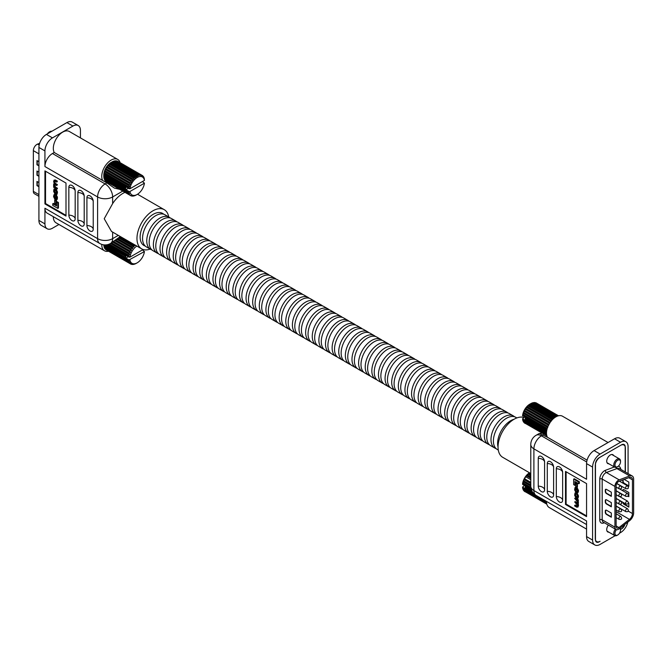 <?xml version="1.0" encoding="UTF-8"?>
<svg xmlns="http://www.w3.org/2000/svg" width="667" height="667" viewBox="0 0 667 667"><rect width="100%" height="100%" fill="white"/><g stroke="black" fill="none" stroke-linecap="round" stroke-linejoin="round"><path stroke-width="1" d="M523.845 417.484A22.62 13.057 120 0 0 514.04 419.268A22.62 13.057 120 0 0 499.266 439.194A22.62 13.057 120 0 0 502.735 457.32L530.782 473.52M530.782 486.201A10.639 10.639 0 0 0 536.101 495.414A10.639 6.145 -60 0 1 533.9 490.545A10.639 6.145 180 0 1 530.782 486.201L530.782 444.505A10.639 6.145 0 0 0 533.9 448.849L533.9 490.545L586.56 520.952L586.56 536.585L592.579 540.062L592.579 467.092L586.56 463.615L586.56 479.256L533.9 448.849A10.639 6.145 -60 0 1 541.421 435.826L586.685 461.956M543.196 434.801L541.421 435.826A10.639 6.145 60 0 0 536.101 435.293L539.336 433.433L547.407 437.235A13.257 7.654 -60 0 1 555.869 416.867A13.257 7.654 -60 0 1 562.498 416.216L608.062 442.521M547.407 437.235L587.077 460.138M540.103 433.492L541.929 433.091M574.687 501.934L577.439 505.378L576.73 506.553L574.687 505.378L574.687 505.986L576.788 507.203L577.872 506.245L577.455 500.558L578.422 500.408L578.422 499.841L575.288 498.032L574.687 498.382L577.439 501.717L576.588 503.026L574.687 501.934L575.288 501.584L577.414 502.793M577.389 506.853L578.472 505.894L578.056 500.208M577.897 503.485L578.472 502.651L577.872 502.993M577.405 506.253L575.288 505.036L574.687 505.378M574.896 485.359L574.896 481.532L578.731 483.742L579.331 483.392L579.331 481.691L574.262 478.764L573.662 479.114L573.662 484.642L574.896 485.359L575.496 485.009L575.496 481.874M586.56 515.908L566.1 504.094L566.1 471.786M577.422 483.75L576.23 483.058L575.629 483.408L575.629 486.76L576.822 487.444L577.422 487.093L577.422 483.75L576.822 484.1L575.629 483.408M577.472 498.507L578.081 498.157L578.472 495.864L577.197 493.138L575.037 492.93L574.637 495.222L575.913 497.957L577.472 498.507L577.872 496.215L576.596 493.48L575.037 492.93M575.738 492.171L575.071 489.144L575.929 488.402L577.439 490.395L576.805 492.721L577.872 491.754L577.872 490.737L576.605 488.186L574.971 487.619L574.637 489.945L575.738 492.171L576.338 491.821L575.713 488.302M577.405 492.371L578.472 491.404L578.472 490.387L577.205 487.835L574.971 487.619M577.43 491.821L576.797 492.146L577.439 491.512M544.589 461.973A4.469 2.585 -120 0 0 544.555 461.472A4.469 2.585 -120 0 0 541.837 456.77A4.469 2.585 -120 0 0 538.261 458.321L538.261 486.118A4.469 2.585 -120 0 0 541.421 491.596A4.469 2.585 -120 0 0 544.589 489.77L544.589 461.973A6.72 3.885 180 0 0 538.261 458.321M562.64 472.394A4.469 2.585 -120 0 0 562.614 471.894A4.469 2.585 -120 0 0 559.896 467.192A4.469 2.585 -120 0 0 556.32 468.743L556.32 496.54A4.469 2.585 -120 0 0 559.48 502.018A4.469 2.585 -120 0 0 562.64 500.192L562.64 472.394A6.72 3.885 180 0 0 556.32 468.743M553.61 467.183A4.469 2.585 -120 0 0 553.585 466.683A4.469 2.585 -120 0 0 550.867 461.981A4.469 2.585 -120 0 0 547.29 463.532L547.29 491.329A4.469 2.585 -120 0 0 550.45 496.807A4.469 2.585 -120 0 0 553.61 494.981L553.61 467.183A6.72 3.885 180 0 0 547.29 463.532M565.499 471.436L586.56 483.6L586.56 516.608L565.499 504.444L565.499 471.436M628.081 473.603L628.081 446.59A10.639 6.145 120 0 0 625.879 441.721A10.639 6.145 120 0 0 620.56 442.254L614.54 438.778A10.639 6.145 -60 0 1 619.86 438.252L625.879 441.721M586.56 463.615A10.639 6.145 -60 0 1 594.08 450.592L614.54 438.778M592.579 540.062A10.639 6.145 120 0 0 594.781 544.931L588.761 541.454A10.639 6.145 -60 0 1 586.56 536.585M594.781 544.931A10.639 6.145 120 0 0 600.1 544.405L615.124 535.726M619.526 533.183L620.56 532.591A10.639 6.145 120 0 0 627.797 522.086M625.379 472.036L625.379 448.157A6.812 3.927 120 0 0 623.962 445.039A6.812 3.927 120 0 0 620.56 445.381L600.1 457.195A6.812 3.927 120 0 0 595.281 465.533L595.281 538.494A6.812 3.927 120 0 0 596.698 541.612A6.812 3.927 120 0 0 600.1 541.279L599.074 541.862A5.103 2.951 120 0 1 596.523 542.121A5.103 2.951 120 0 1 595.464 539.778L595.431 539.761M616.458 529.681A3.919 2.259 120 0 0 614.966 533.392A3.919 2.259 120 0 0 617.734 534.984A3.919 2.259 120 0 0 620.502 530.19L620.56 529.465A6.812 3.927 120 0 0 624.612 524.579M594.08 450.592L600.1 454.06L620.56 442.254M600.1 454.06A10.639 6.145 120 0 0 592.579 467.092M533.292 493.063L525.187 488.386A11.656 6.728 120 0 0 525.254 489.169L546.49 501.426A13.257 7.654 120 0 0 549.241 507.554L586.56 529.098M566.1 504.094L565.499 504.444M578.731 483.742L578.731 482.041L573.662 479.114M578.731 482.041L579.331 481.691M576.822 487.444L576.822 484.1M575.938 493.713L575.071 494.414L575.071 495.656L576.571 497.724L577.439 497.023L577.439 495.781L576.571 494.072L575.304 493.58M575.704 493.597L575.671 495.306L577.172 497.382L576.571 497.724L577.205 497.857M577.822 500.759L577.822 500.183L574.687 498.382M577.822 500.183L578.422 499.841M577.222 503.185L576.588 503.026L577.188 502.685M577.205 506.637L576.73 506.553L577.33 506.211M576.788 507.203L578.114 506.953M577.297 503.835L578.181 503.427M575.729 491.596L576.33 491.246M575.313 488.286L575.929 488.402M576.805 492.721L578.139 492.496M546.74 430.507L525.254 418.101L525.729 417.784L522.569 415.441A10.38 5.995 -60 0 1 529.806 404.169A10.38 5.995 -60 0 1 529.973 404.077M547.007 429.29A11.656 6.728 -60 0 1 547.182 428.506L522.936 414.507A11.656 6.728 120 0 0 522.728 415.416L522.561 415.95M547.799 427.414L547.532 427.347A11.656 6.728 -60 0 1 547.865 426.421L523.612 412.414A11.656 6.728 120 0 0 523.278 413.34L522.936 414.507M548.924 424.42L524.57 410.363A11.656 6.728 120 0 0 524.12 411.264L523.612 412.414M549.7 423.395L549.458 423.262A11.656 6.728 -60 0 1 550.017 422.411L525.763 408.412A11.656 6.728 120 0 0 525.212 409.255L524.529 410.338M550.984 421.569L550.767 421.402A11.656 6.728 -60 0 1 551.401 420.652L527.147 406.645A11.656 6.728 120 0 0 526.513 407.404L525.763 408.412M552.91 419.126L528.664 405.127A11.656 6.728 120 0 0 527.981 405.769L527.147 406.645M554.394 417.859L530.257 403.927A11.656 6.728 120 0 0 529.548 404.419L528.664 405.127M523.12 420.477L523.278 421.577A11.656 6.728 120 0 0 523.612 422.111L546.748 435.468M522.628 418.976L522.728 420.143A11.656 6.728 120 0 0 522.936 420.819L546.573 434.467M546.515 432.324L525.187 420.01L525.763 419.293M620.502 461.814A3.919 2.259 120 0 0 617.734 460.213A3.919 2.259 120 0 0 614.966 465.007A3.919 2.259 120 0 0 617.734 466.608A3.919 2.259 120 0 0 620.502 461.814L620.502 461.114A4.769 2.751 -60 0 0 619.51 458.938A4.769 2.751 -60 0 0 615.841 460.213A4.769 2.751 -60 0 0 613.757 465.007A4.769 2.751 -60 0 0 614.749 467.192A4.769 2.751 -60 0 0 617.133 466.958L617.734 466.608M525.254 418.101A11.656 6.728 120 0 0 525.187 418.968L546.606 431.332M546.973 429.415L522.728 415.416M547.532 427.347L523.278 413.34M548.624 425.363L524.12 411.264M548.366 425.263A11.656 6.728 -60 0 1 548.824 424.362L549.058 424.495M549.458 423.262L525.212 409.255M550.767 421.402L526.513 407.404M552.818 419.218A11.656 6.728 -60 0 0 552.234 419.768L527.981 405.769M553.735 418.384L529.548 404.419M555.819 416.9L531.874 403.076A11.656 6.728 120 0 0 531.165 403.402L530.257 403.927M555.202 417.284L531.165 403.402M557.087 416.258L533.442 402.61A11.656 6.728 120 0 0 532.758 402.768L531.707 403.168M556.553 416.5L532.758 402.768M558.046 415.908L534.909 402.551A11.656 6.728 120 0 0 534.275 402.526L557.445 416.108M557.67 416.033L534.275 402.526M558.521 415.783L536.21 402.901A11.656 6.728 120 0 0 535.659 402.701L558.121 415.883M558.379 415.816L535.659 402.701M546.84 435.809L524.12 422.695A11.656 6.728 120 0 0 524.57 423.07L525.212 423.437M546.665 435.084L523.278 421.577M546.515 433.883L522.728 420.143M525.187 420.01A11.656 6.728 120 0 0 525.254 420.785L546.49 433.05M524.529 417.083L522.561 418.734L525.204 420.26M546.765 435.551L524.12 422.695M549.566 423.32L525.171 409.23M620.502 530.19A3.919 2.259 120 0 0 619.701 528.406M617.734 534.984L617.133 535.334A4.769 2.751 -60 0 1 614.749 535.568A4.769 2.751 -60 0 1 613.757 533.392A4.769 2.751 -60 0 1 615.366 529.139M620.185 528.031A4.769 2.751 -60 0 1 620.502 529.498L621.586 528.873A5.103 2.951 120 0 0 624.937 524.32M546.84 504.185L524.12 491.07A11.656 6.728 120 0 0 524.57 491.446L525.212 491.812M546.665 503.46L523.278 489.962A11.656 6.728 120 0 0 523.612 490.495L546.748 503.852M546.515 502.259L522.728 488.527A11.656 6.728 120 0 0 522.936 489.194L546.573 502.843M531.524 490.095L525.254 486.485A11.656 6.728 120 0 0 525.187 487.344L532.108 491.337M530.857 487.46L522.936 482.883A11.656 6.728 120 0 0 522.728 483.792L522.561 484.334L522.569 483.817A10.38 5.995 -60 0 1 529.465 472.753M531.057 488.603L522.728 483.792M530.782 484.934L523.612 480.799A11.656 6.728 120 0 0 523.278 481.724L523.245 481.557M530.782 486.051L523.278 481.724M530.782 482.324L524.57 478.739A11.656 6.728 120 0 0 524.12 479.64L523.612 480.799M530.782 483.492L524.12 479.64M530.782 479.69L525.763 476.788A11.656 6.728 120 0 0 525.212 477.639L524.57 478.739M530.782 477.13L527.147 475.029A11.656 6.728 120 0 0 526.513 475.779L525.763 476.788M530.782 478.247L526.513 475.779M530.782 474.737L528.664 473.512A11.656 6.728 120 0 0 527.981 474.145L527.147 475.029M530.782 475.763L527.981 474.145M524.529 485.468L522.561 487.11L525.204 488.636M525.187 488.386L525.763 487.677M525.254 486.485L525.729 486.16L522.561 484.334L522.72 483.667M523.27 481.632L522.936 482.883M529.548 472.795L528.664 473.512M546.765 503.927L524.12 491.07M546.632 503.235L523.278 489.962M522.561 487.11L522.728 488.527M616.141 526.463A3.402 1.968 120 0 0 616.842 528.022A3.402 1.968 120 0 0 618.542 527.855A3.402 1.968 120 0 0 618.959 527.572L629.465 519.376A5.103 2.951 120 0 0 632.449 513.548L632.449 479.815A5.103 2.951 120 0 0 631.391 477.48A5.103 2.951 120 0 0 629.465 477.43L618.959 481.357A3.402 1.968 120 0 0 616.141 485.726L616.141 526.463M618.542 529.248A5.103 2.951 120 0 0 619.168 528.823L629.673 520.619A6.812 3.927 120 0 0 633.65 512.848L633.65 479.123A6.812 3.927 120 0 0 632.241 476.005A6.812 3.927 120 0 0 629.673 475.938L619.168 479.865A5.103 2.951 120 0 0 614.932 486.418L614.932 527.163A5.103 2.951 120 0 0 615.991 529.498A5.103 2.951 120 0 0 618.542 529.248M613.632 455.536A5.103 2.951 120 0 0 612.881 454.711A5.103 2.951 120 0 0 610.33 454.969A5.103 2.951 120 0 0 606.995 459.471A5.103 2.951 120 0 0 607.779 463.557A5.103 2.951 120 0 0 608.863 463.79M616.141 510.747A5.103 2.951 120 0 0 616.583 510.255M622.82 490.77L622.82 490.428A1.701 0.984 60 0 1 623.17 489.645A1.701 0.984 60 0 1 624.02 489.728L628.839 492.513L628.839 496.682L627.872 496.123M628.372 502.668L628.839 502.935L628.839 507.103L624.02 504.327A1.701 0.984 60 0 1 622.82 502.243M624.187 479.406L628.839 482.083L628.839 486.26L624.02 483.475A1.701 0.984 60 0 1 622.82 481.391L622.82 479.998A1.701 0.984 60 0 1 622.82 479.915M608.396 525.112A5.103 2.951 120 0 0 607.779 531.941A5.103 2.951 120 0 0 608.863 532.174M625.196 471.936L625.196 446.873A5.103 2.951 120 0 0 624.137 444.53A5.103 2.951 120 0 0 621.586 444.789L599.074 457.779A5.103 2.951 120 0 0 595.464 464.032L595.464 539.778M606.511 499.841A1.701 0.984 -120 0 0 605.661 499.758A1.701 0.984 -120 0 0 605.303 500.533L605.303 501.926A1.701 0.984 -120 0 0 606.511 504.01L611.322 506.787L611.322 502.618L606.511 499.841M606.511 510.263A1.701 0.984 -120 0 0 605.661 510.18A1.701 0.984 -120 0 0 605.303 510.964L605.303 512.348A1.701 0.984 -120 0 0 606.511 514.432L611.322 517.217L611.322 513.048L606.511 510.263M611.322 492.196L606.511 489.42A1.701 0.984 -120 0 0 605.661 489.336A1.701 0.984 -120 0 0 605.303 490.112L605.303 491.504A1.701 0.984 -120 0 0 606.511 493.588L611.322 496.365L611.322 492.196M605.819 510.113A1.701 0.984 -120 0 0 605.603 510.789L605.603 512.173A1.701 0.984 -120 0 0 606.812 514.257L611.322 516.867M628.839 506.753L624.32 504.152A1.701 0.984 60 0 1 623.161 502.443M628.839 496.331L628.072 495.889M623.12 490.937L623.12 490.253A1.701 0.984 60 0 1 623.337 489.586M628.839 485.909L624.32 483.3A1.701 0.984 60 0 1 623.12 481.215L623.12 479.831A1.701 0.984 60 0 1 623.12 479.798M605.819 499.691A1.701 0.984 -120 0 0 605.603 500.358L605.603 501.751A1.701 0.984 -120 0 0 606.812 503.835L611.322 506.445M605.819 489.27A1.701 0.984 -120 0 0 605.603 489.937L605.603 491.329A1.701 0.984 -120 0 0 606.812 493.413L611.322 496.023M44.931 166.55L44.931 150.917L38.919 147.44L38.919 220.41L44.931 223.879L44.931 208.246L97.59 238.644L97.59 196.948L44.931 166.55A10.639 6.145 -60 0 1 52.46 153.518L54.227 152.501L106.887 182.9L114.399 188.119L119.768 189.353M107.095 183.025A13.257 7.654 120 0 0 108.479 182.841M150.15 249.066A22.62 13.057 -60 0 1 141.654 248.849A22.62 13.057 -60 0 1 138.186 230.732A22.62 13.057 -60 0 1 152.96 210.797A22.62 13.057 -60 0 1 164.265 209.68A22.62 13.057 -60 0 1 168.701 216.933M52.46 153.518L105.119 183.925A10.639 6.145 60 0 1 112.64 196.948L112.64 203.602A22.62 13.057 -60 0 1 122.87 193.422A22.62 13.057 -60 0 1 124.979 192.371M112.64 203.602L104.227 218.726L111.481 231.432L141.654 248.849M112.64 232.099L112.64 238.644A10.639 6.145 60 0 1 110.439 243.513L120.327 236.543M56.803 189.12L54.052 185.785L54.911 184.476L56.803 185.568L56.803 184.959L54.952 183.884L54.052 181.691L54.769 180.94L56.803 182.124L56.803 181.507L54.702 180.298L53.627 181.257L54.202 183.667L53.627 184.501L53.668 187.31L56.803 189.12L57.404 188.769L57.404 188.161L55.444 187.027L54.686 184.359M55.303 179.948L53.977 180.198L55.303 179.948L57.404 181.166L56.803 182.124M56.803 185.568L57.404 184.609L55.553 183.542L54.652 181.774L55.369 180.599M52.768 203.76L52.768 205.461L57.837 208.387L58.438 208.037L58.438 202.51L57.204 201.793L56.595 202.143L56.595 205.97L52.768 203.76L53.368 203.41L56.595 205.278M66 215.366L45.539 203.552L45.539 171.244M56.47 203.743L56.47 200.392L55.278 199.708L54.677 200.058L54.677 203.402L55.861 204.094L56.47 203.743M56.462 194.572L57.062 194.222L57.454 191.929L56.186 189.195L54.019 188.994L53.627 191.287L54.894 194.022L56.462 194.572L56.853 192.279L55.586 189.545L54.019 188.994M56.387 198.849L55.511 198.366L54.652 195.639L54.052 195.99L54.686 194.781L53.627 195.748L53.627 196.765L54.886 199.316L57.12 199.533L57.454 197.207L56.353 194.981L55.753 195.331L56.428 198.357L55.561 199.091L54.052 197.107L54.052 195.99L55.286 194.43L53.96 194.656L55.286 194.43M54.652 195.639L55.303 195.006M86.91 225.529A4.469 2.585 -120 0 0 90.07 231.007A4.469 2.585 -120 0 0 93.23 229.181L93.23 201.384A4.469 2.585 -120 0 0 93.205 200.884A4.469 2.585 -120 0 0 90.487 196.181A4.469 2.585 -120 0 0 86.91 197.732L86.91 225.529A6.72 3.885 0 0 1 93.23 229.181M68.851 215.107A4.469 2.585 -120 0 0 72.019 220.585A4.469 2.585 -120 0 0 75.179 218.759L75.179 190.962A4.469 2.585 -120 0 0 75.146 190.462A4.469 2.585 -120 0 0 72.436 185.76A4.469 2.585 -120 0 0 68.851 187.31L68.851 215.107A6.72 3.885 0 0 1 75.179 218.759M77.881 220.318A4.469 2.585 -120 0 0 81.04 225.796A4.469 2.585 -120 0 0 84.209 223.97L84.209 196.173A4.469 2.585 -120 0 0 84.175 195.673A4.469 2.585 -120 0 0 81.457 190.97A4.469 2.585 -120 0 0 77.881 192.521L77.881 220.318A6.72 3.885 0 0 1 84.209 223.97M66 216.066L44.931 203.902L44.931 170.894L66 183.058L66 216.066M80.44 137.902L80.44 130.415A10.639 6.145 120 0 0 78.239 125.546A10.639 6.145 120 0 0 72.92 126.071L66.9 122.595A10.639 6.145 -60 0 1 72.219 122.069L78.239 125.546M44.931 223.879A10.639 6.145 120 0 0 47.14 228.748A10.639 6.145 120 0 0 52.46 228.222L58.938 224.479M53.318 216.683A13.257 7.654 120 0 0 56.061 222.82L104.502 250.784A13.257 7.654 120 0 0 108.479 251.217M118.309 235.376L112.64 238.644A10.639 6.145 180 0 1 97.59 238.644A10.639 6.145 120 0 0 99.8 243.513L47.14 213.115A10.639 6.145 -60 0 1 44.931 208.246M38.919 147.44A10.639 6.145 -60 0 1 46.44 134.409L52.46 137.886L72.92 126.071M52.46 137.886A10.639 6.145 120 0 0 44.931 150.917M54.227 152.501A13.257 7.654 -60 0 1 57.279 137.244A13.257 7.654 -60 0 1 69.318 131.482L117.759 159.446A13.257 7.654 -60 0 1 120.127 162.673M46.44 134.409L66.9 122.595M47.14 228.748L41.121 225.279A10.639 6.145 -60 0 1 38.919 220.41M101.768 244.397A13.257 7.654 120 0 0 104.502 250.784M102.668 180.474A13.257 7.654 -60 0 1 105.728 165.208A13.257 7.654 -60 0 1 117.759 159.446M45.539 203.552L44.931 203.902M57.837 208.387L57.837 202.851L58.438 202.51M57.837 202.851L56.595 202.143M55.861 204.094L55.861 200.742L56.47 200.392M55.861 200.742L54.677 200.058M54.686 189.653L54.652 191.371L56.153 193.438L55.553 193.789L56.428 193.088L56.428 191.846L54.927 189.77L54.052 190.479L54.052 191.712L54.927 193.422L56.195 193.922M54.927 189.77L54.285 189.645M56.803 188.511L57.404 188.161M54.269 184.317L54.911 184.476M56.803 184.959L57.404 184.609M54.294 180.865L54.769 180.94M56.803 181.507L57.404 181.166M54.202 183.667L53.627 184.501M56.186 199.216L55.561 199.091L56.17 198.749M56.52 199.883L56.853 197.557L55.753 195.331M105.328 244.939L125.805 256.386L125.488 257.462L103.802 245.106A11.656 6.728 120 0 0 103.877 245.881L129.065 259.93L144.431 251.559L142.471 249.917M129.398 260.322L129.065 259.93L129.398 260.322L128.306 260.805A11.656 6.728 -60 0 0 128.514 261.481L104.26 247.474A11.656 6.728 120 0 1 104.052 246.807L128.306 260.805M104.444 247.132L104.602 248.241A11.656 6.728 120 0 0 104.944 248.774L129.19 262.773A11.656 6.728 -60 0 1 128.856 262.239L129.698 261.497M129.832 261.789L128.514 261.481M129.948 263.273L105.444 249.35A11.656 6.728 120 0 0 105.895 249.725L130.148 263.732A11.656 6.728 -60 0 1 129.698 263.348L130.474 262.698M130.532 262.948L129.19 262.773M136.877 262.998L135.835 263.598A11.656 6.728 -60 0 1 135.126 263.924L134.242 264.232A11.656 6.728 -60 0 1 133.558 264.39L132.725 264.474A11.656 6.728 -60 0 1 132.091 264.449L131.341 264.299A11.656 6.728 -60 0 1 130.79 264.099L131.482 263.54M131.482 263.748L130.148 263.732M118.676 237.836L133.558 246.423A11.656 6.728 -60 0 1 134.242 245.79L135.384 245.448L135.126 245.081M116.908 239.295L132.091 248.057A11.656 6.728 -60 0 1 132.725 247.307L133.959 246.907L133.558 246.423M112.781 242.163L129.698 251.926A11.656 6.728 -60 0 1 130.148 251.025L131.482 250.534L131.024 250.05L114.982 240.795L130.79 249.917A11.656 6.728 -60 0 1 131.341 249.074L132.633 248.624L132.091 248.057M110.564 243.438L128.856 254.002A11.656 6.728 -60 0 1 129.19 253.076L130.532 252.568L129.698 251.926M130.532 252.568L129.948 252.026M108.221 244.481L128.306 256.078A11.656 6.728 -60 0 1 128.514 255.169L129.832 254.636L128.856 254.002M129.832 254.636L129.123 254.069M143.155 249.516L129.948 257.145L129.065 257.145L129.398 256.67L128.306 256.078M129.398 256.67L128.573 256.111M125.421 258.321A11.656 6.728 -60 0 1 125.346 257.537L103.802 245.106M104.602 248.241L128.856 262.239M105.444 249.35L129.698 263.348M106.537 250.092L130.79 264.099M131.616 264.174L132.091 264.449M119.426 237.235L134.242 245.79M117.709 238.636L132.725 247.307M115.866 240.137L131.341 249.074M113.79 241.579L130.382 251.159M111.531 242.88L129.19 253.076M109.313 244.08L128.514 255.169M129.948 259.922A10.38 5.995 120 0 0 137.194 262.831A10.38 5.995 120 0 0 144.431 251.559M125.346 256.495A11.656 6.728 -60 0 1 125.421 255.636L106.695 244.822M136.852 246.081A10.38 5.995 120 0 0 129.948 257.145M125.896 258.096L128.297 256.703M129.065 257.145L125.896 255.319L125.421 255.636M103.952 245.631L104.052 246.807M144.414 179.873L144.431 180.398L129.948 188.761L125.896 186.935L125.421 187.26A11.656 6.728 -60 0 0 125.346 188.119L125.805 188.011L125.346 189.161A11.656 6.728 -60 0 0 125.421 189.945L128.297 188.327M144.372 179.648L144.272 178.473A11.656 6.728 -60 0 0 144.064 177.806L143.772 177.63M142.913 176.238L143.388 176.505A11.656 6.728 -60 0 1 143.722 177.038L144.064 177.806M142.021 176.063L142.471 175.805L142.021 176.063L141.788 175.188L117.542 161.181A11.656 6.728 120 0 0 116.983 160.98L141.237 174.979A11.656 6.728 -60 0 1 141.788 175.188L142.43 175.554A11.656 6.728 -60 0 1 142.88 175.93L143.088 176.938L143.388 176.505M143.088 176.938L142.955 176.48M140.487 174.837L116.233 160.83A11.656 6.728 120 0 0 115.599 160.805L139.853 174.812A11.656 6.728 -60 0 1 140.487 174.837L140.729 175.571L141.237 174.979M140.729 175.571L141.296 175.238L116.983 160.98M139.019 174.896L114.766 160.889A11.656 6.728 120 0 0 114.082 161.047L138.336 175.046A11.656 6.728 -60 0 1 139.019 174.896L139.245 175.471L139.853 174.812M139.245 175.471L139.945 175.062L115.599 160.805M137.452 175.354L113.198 161.356A11.656 6.728 120 0 0 112.49 161.681L136.743 175.688A11.656 6.728 -60 0 1 137.452 175.354L138.069 176.23M137.644 175.763L138.336 175.046M114.082 161.047L112.94 161.497M129.448 194.322L105.444 180.974A11.656 6.728 120 0 0 105.895 181.349L130.148 195.348A11.656 6.728 -60 0 1 129.698 194.972L129.19 194.397A11.656 6.728 -60 0 1 128.856 193.864L129.698 193.122M103.869 177.314L104.052 178.422A11.656 6.728 120 0 0 104.26 179.098L128.773 193.046L129.123 193.805L104.602 179.857A11.656 6.728 120 0 0 104.944 180.39L129.19 194.397M111.297 162.356A10.38 5.995 -60 0 0 111.131 162.448A10.38 5.995 -60 0 0 103.794 175.171L103.802 176.722A11.656 6.728 120 0 0 103.877 177.505L125.421 189.945M112.49 161.681L111.581 162.206A11.656 6.728 120 0 0 110.872 162.698L135.126 176.697A11.656 6.728 -60 0 1 135.835 176.205L136.435 176.922M111.581 162.206L135.835 176.205M110.872 162.698L109.988 163.407A11.656 6.728 120 0 0 109.305 164.049L133.558 178.047A11.656 6.728 -60 0 1 134.242 177.414L134.784 177.981M109.988 163.407L134.242 177.414M109.305 164.049L108.471 164.924A11.656 6.728 120 0 0 107.837 165.683L132.091 179.681A11.656 6.728 -60 0 1 132.725 178.931L133.183 179.34M108.471 164.924L132.725 178.931M107.837 165.683L107.087 166.692A11.656 6.728 120 0 0 106.537 167.534L130.79 181.541A11.656 6.728 -60 0 1 131.341 180.699L131.724 180.974M107.087 166.692L131.341 180.699M106.537 167.534L105.895 168.643A11.656 6.728 120 0 0 105.444 169.543L129.698 183.542A11.656 6.728 -60 0 1 130.148 182.641L130.382 182.783C131.557 182.966 131.766 182.6 131.024 181.674L130.79 181.541M105.853 168.618L130.382 182.783M105.444 169.543L104.944 170.702A11.656 6.728 120 0 0 104.602 171.619L128.856 185.626A11.656 6.728 -60 0 1 129.19 184.701L129.448 184.801C130.64 184.834 130.807 184.451 129.948 183.65L129.698 183.542M104.944 170.702L129.19 184.701M104.602 171.619L104.26 172.786A11.656 6.728 120 0 0 104.052 173.695L128.306 187.694A11.656 6.728 -60 0 1 128.514 186.785L128.773 186.852C129.973 186.743 130.09 186.36 129.123 185.693L128.856 185.626M104.26 172.786L128.514 186.785M104.052 173.695L103.877 174.821L125.421 187.26M103.877 174.821A11.656 6.728 120 0 0 103.802 175.679L125.346 188.119M103.802 176.722L125.346 189.161M128.514 193.096A11.656 6.728 -60 0 1 128.306 192.43L144.431 183.183L142.471 181.532M104.052 178.422L128.306 192.43M104.602 179.857L128.856 193.864M105.444 180.974L129.698 194.972M136.877 194.614L135.835 195.214A11.656 6.728 -60 0 1 135.126 195.548L134.242 195.856A11.656 6.728 -60 0 1 133.558 196.015L132.725 196.098A11.656 6.728 -60 0 1 132.091 196.073L131.341 195.923A11.656 6.728 -60 0 1 130.79 195.714L130.148 195.348M106.537 181.716L130.79 195.714M131.616 195.798L132.091 196.073M144.431 180.398A10.38 5.995 120 0 0 137.194 177.497A10.38 5.995 120 0 0 129.948 188.761M129.948 191.546A10.38 5.995 120 0 0 137.194 194.447A10.38 5.995 120 0 0 144.431 183.183M51.876 131.274A4.769 2.751 120 0 0 49.867 131.666A4.769 2.751 120 0 0 47.866 133.592M47.474 133.817A3.919 2.259 -60 0 1 49.266 132.016L49.867 131.666M125.896 189.72L129.19 191.604M131.024 195.631L130.382 195.264L131.024 195.631M133.483 195.764L134.075 195.648M141.829 175.438L142.43 175.554M135.976 176.447C136.843 177.239 137.144 177.063 136.877 175.921L136.743 175.688M134.409 177.63C135.376 178.289 135.668 178.056 135.293 176.922L135.126 176.697M132.908 179.123C133.967 179.631 134.25 179.34 133.742 178.247L133.558 178.047M131.557 180.865C132.683 181.207 132.933 180.874 132.308 179.848L132.091 179.681M129.065 188.769L128.306 187.694M129.065 187.886L128.573 187.727M106.495 167.509L131.024 181.674L106.495 167.509M38.919 196.331L34.409 193.722A5.103 2.951 -60 0 1 33.35 191.387L33.35 150.642A5.103 2.951 -60 0 1 36.96 144.389A5.103 2.951 -60 0 1 37.585 144.089L39.636 143.33M38.919 172.144L36.96 171.019L36.96 175.188L38.919 176.313M38.919 161.722L36.96 160.589L36.96 164.757L38.919 165.891M38.919 182.566L36.96 181.441L36.96 185.609L38.919 186.735M37.26 160.764L37.26 164.591L38.919 165.541M37.26 171.186L37.26 175.012L38.919 175.963M37.26 181.616L37.26 185.434L38.919 186.393M498.049 447.023A18.551 10.714 -60 0 1 510.73 420.677A18.551 10.714 -60 0 1 514.09 419.243M498.299 450.067L497.24 449.458A18.551 10.714 -60 0 1 494.397 434.592A18.551 10.714 -60 0 1 506.52 418.242A18.551 10.714 -60 0 1 515.799 417.325L516.85 417.934M496.115 448.633A18.551 10.714 -60 0 1 494.839 448.066A18.551 10.714 -60 0 1 491.988 433.2A18.551 10.714 -60 0 1 504.11 416.85A18.551 10.714 -60 0 1 513.39 415.933A18.551 10.714 -60 0 1 514.515 416.767M494.839 448.066L490.62 445.639A18.551 10.714 -60 0 1 487.777 430.774A18.551 10.714 -60 0 1 499.9 414.424A18.551 10.714 -60 0 1 509.179 413.498L513.39 415.933M489.495 444.806A18.551 10.714 -60 0 1 488.219 444.247A18.551 10.714 -60 0 1 485.368 429.381A18.551 10.714 -60 0 1 497.49 413.031A18.551 10.714 -60 0 1 506.77 412.114A18.551 10.714 -60 0 1 507.895 412.94M488.219 444.247L484 441.812A18.551 10.714 -60 0 1 481.157 426.947A18.551 10.714 -60 0 1 493.28 410.597A18.551 10.714 -60 0 1 502.559 409.68L506.77 412.114M482.875 440.987A18.551 10.714 -60 0 1 481.599 440.428A18.551 10.714 -60 0 1 478.748 425.554A18.551 10.714 -60 0 1 490.87 409.213A18.551 10.714 -60 0 1 500.15 408.287A18.551 10.714 -60 0 1 501.276 409.121M481.599 440.428L477.38 437.994A18.551 10.714 -60 0 1 474.537 423.128A18.551 10.714 -60 0 1 486.66 406.778A18.551 10.714 -60 0 1 495.94 405.861L500.15 408.287M476.255 437.16A18.551 10.714 -60 0 1 474.979 436.602A18.551 10.714 -60 0 1 472.128 421.736A18.551 10.714 -60 0 1 484.25 405.386A18.551 10.714 -60 0 1 493.53 404.469A18.551 10.714 -60 0 1 494.656 405.303M474.979 436.602L470.76 434.175A18.551 10.714 -60 0 1 467.917 419.301A18.551 10.714 -60 0 1 480.04 402.951A18.551 10.714 -60 0 1 489.32 402.034L493.53 404.469M469.635 433.342A18.551 10.714 -60 0 1 468.359 432.783A18.551 10.714 -60 0 1 465.508 417.917A18.551 10.714 -60 0 1 477.63 401.567A18.551 10.714 -60 0 1 486.91 400.65A18.551 10.714 -60 0 1 488.036 401.476M468.359 432.783L464.14 430.348A18.551 10.714 -60 0 1 461.297 415.483A18.551 10.714 -60 0 1 473.42 399.133A18.551 10.714 -60 0 1 482.7 398.216L486.91 400.65M463.015 429.523A18.551 10.714 -60 0 1 461.739 428.956A18.551 10.714 -60 0 1 458.888 414.09A18.551 10.714 -60 0 1 471.01 397.74A18.551 10.714 -60 0 1 480.29 396.823A18.551 10.714 -60 0 1 481.416 397.657M461.739 428.956L457.52 426.53A18.551 10.714 -60 0 1 454.677 411.664A18.551 10.714 -60 0 1 466.8 395.314A18.551 10.714 -60 0 1 476.08 394.389L480.29 396.823M456.395 425.696A18.551 10.714 -60 0 1 455.119 425.137A18.551 10.714 -60 0 1 452.268 410.272A18.551 10.714 -60 0 1 464.39 393.922A18.551 10.714 -60 0 1 473.67 393.005A18.551 10.714 -60 0 1 474.796 393.83M455.119 425.137L450.9 422.703A18.551 10.714 -60 0 1 448.057 407.837A18.551 10.714 -60 0 1 460.18 391.487A18.551 10.714 -60 0 1 469.46 390.57L473.67 393.005M449.775 421.877A18.551 10.714 -60 0 1 448.499 421.319A18.551 10.714 -60 0 1 445.656 406.445A18.551 10.714 -60 0 1 457.77 390.103A18.551 10.714 -60 0 1 467.05 389.178A18.551 10.714 -60 0 1 468.176 390.012M448.499 421.319L444.28 418.884A18.551 10.714 -60 0 1 441.437 404.019A18.551 10.714 -60 0 1 453.56 387.669A18.551 10.714 -60 0 1 462.84 386.752L467.05 389.178M443.155 418.051A18.551 10.714 -60 0 1 441.879 417.492A18.551 10.714 -60 0 1 439.036 402.626A18.551 10.714 -60 0 1 451.15 386.276A18.551 10.714 -60 0 1 460.43 385.359A18.551 10.714 -60 0 1 461.556 386.193M441.879 417.492L437.66 415.066A18.551 10.714 -60 0 1 434.817 400.192A18.551 10.714 -60 0 1 446.94 383.842A18.551 10.714 -60 0 1 456.22 382.925L460.43 385.359M436.535 414.232A18.551 10.714 -60 0 1 435.259 413.673A18.551 10.714 -60 0 1 432.416 398.808A18.551 10.714 -60 0 1 444.53 382.458A18.551 10.714 -60 0 1 453.81 381.532A18.551 10.714 -60 0 1 454.936 382.366M435.259 413.673L431.04 411.239A18.551 10.714 -60 0 1 428.197 396.373A18.551 10.714 -60 0 1 440.32 380.023A18.551 10.714 -60 0 1 449.6 379.106L453.81 381.532M429.915 410.413A18.551 10.714 -60 0 1 428.639 409.846A18.551 10.714 -60 0 1 425.796 394.981A18.551 10.714 -60 0 1 437.911 378.631A18.551 10.714 -60 0 1 447.19 377.714A18.551 10.714 -60 0 1 448.316 378.548M428.639 409.846L424.42 407.42A18.551 10.714 -60 0 1 421.577 392.555A18.551 10.714 -60 0 1 433.7 376.205A18.551 10.714 -60 0 1 442.98 375.279L447.19 377.714M423.295 406.587A18.551 10.714 -60 0 1 422.019 406.028A18.551 10.714 -60 0 1 419.176 391.162A18.551 10.714 -60 0 1 431.291 374.812A18.551 10.714 -60 0 1 440.57 373.895A18.551 10.714 -60 0 1 441.696 374.721M422.019 406.028L417.8 403.593A18.551 10.714 -60 0 1 414.957 388.728A18.551 10.714 -60 0 1 427.08 372.378A18.551 10.714 -60 0 1 436.36 371.461L440.57 373.895M416.675 402.768A18.551 10.714 -60 0 1 415.399 402.209A18.551 10.714 -60 0 1 412.556 387.335A18.551 10.714 -60 0 1 424.671 370.985A18.551 10.714 -60 0 1 433.95 370.068A18.551 10.714 -60 0 1 435.076 370.902M415.399 402.209L411.18 399.775A18.551 10.714 -60 0 1 408.337 384.909A18.551 10.714 -60 0 1 420.46 368.559A18.551 10.714 -60 0 1 429.74 367.642L433.95 370.068M410.055 398.941A18.551 10.714 -60 0 1 408.779 398.382A18.551 10.714 -60 0 1 405.936 383.517A18.551 10.714 -60 0 1 418.051 367.167A18.551 10.714 -60 0 1 427.33 366.25A18.551 10.714 -60 0 1 428.456 367.083M408.779 398.382L404.561 395.956A18.551 10.714 -60 0 1 401.717 381.082A18.551 10.714 -60 0 1 413.84 364.732A18.551 10.714 -60 0 1 423.12 363.815L427.33 366.25M403.435 395.122A18.551 10.714 -60 0 1 402.159 394.564A18.551 10.714 -60 0 1 399.316 379.698A18.551 10.714 -60 0 1 411.431 363.348A18.551 10.714 -60 0 1 420.71 362.423A18.551 10.714 -60 0 1 421.836 363.257M402.159 394.564L397.941 392.129A18.551 10.714 -60 0 1 395.097 377.264A18.551 10.714 -60 0 1 407.22 360.914A18.551 10.714 -60 0 1 416.5 359.997L420.71 362.423M396.823 391.296A18.551 10.714 -60 0 1 395.539 390.737A18.551 10.714 -60 0 1 392.696 375.871A18.551 10.714 -60 0 1 404.811 359.521A18.551 10.714 -60 0 1 414.09 358.604A18.551 10.714 -60 0 1 415.216 359.438M395.539 390.737L391.321 388.311A18.551 10.714 -60 0 1 388.477 373.445A18.551 10.714 -60 0 1 400.6 357.095A18.551 10.714 -60 0 1 409.88 356.17L414.09 358.604M390.203 387.477A18.551 10.714 -60 0 1 388.919 386.918A18.551 10.714 -60 0 1 386.076 372.053A18.551 10.714 -60 0 1 398.191 355.703A18.551 10.714 -60 0 1 407.47 354.786A18.551 10.714 -60 0 1 408.596 355.611M388.919 386.918L384.701 384.484A18.551 10.714 -60 0 1 381.858 369.618A18.551 10.714 -60 0 1 393.98 353.268A18.551 10.714 -60 0 1 403.26 352.351L407.47 354.786M383.583 383.658A18.551 10.714 -60 0 1 382.299 383.1A18.551 10.714 -60 0 1 379.456 368.226A18.551 10.714 -60 0 1 391.571 351.876A18.551 10.714 -60 0 1 400.85 350.959A18.551 10.714 -60 0 1 401.976 351.792M382.299 383.1L378.089 380.665A18.551 10.714 -60 0 1 375.238 365.799A18.551 10.714 -60 0 1 387.36 349.45A18.551 10.714 -60 0 1 396.64 348.533L400.85 350.959M376.963 379.831A18.551 10.714 -60 0 1 375.679 379.273A18.551 10.714 -60 0 1 372.836 364.407A18.551 10.714 -60 0 1 384.951 348.057A18.551 10.714 -60 0 1 394.23 347.14A18.551 10.714 -60 0 1 395.356 347.966M375.679 379.273L371.469 376.847A18.551 10.714 -60 0 1 368.618 361.973A18.551 10.714 -60 0 1 380.74 345.623A18.551 10.714 -60 0 1 390.02 344.706L394.23 347.14M370.343 376.013A18.551 10.714 -60 0 1 369.059 375.454A18.551 10.714 -60 0 1 366.216 360.589A18.551 10.714 -60 0 1 378.331 344.239A18.551 10.714 -60 0 1 387.61 343.313A18.551 10.714 -60 0 1 388.736 344.147M369.059 375.454L364.849 373.02A18.551 10.714 -60 0 1 361.998 358.154A18.551 10.714 -60 0 1 374.12 341.804A18.551 10.714 -60 0 1 383.4 340.887L387.61 343.313M363.723 372.186A18.551 10.714 -60 0 1 362.439 371.627A18.551 10.714 -60 0 1 359.596 356.762A18.551 10.714 -60 0 1 371.711 340.412A18.551 10.714 -60 0 1 380.99 339.495A18.551 10.714 -60 0 1 382.116 340.328M362.439 371.627L358.229 369.201A18.551 10.714 -60 0 1 355.378 354.335A18.551 10.714 -60 0 1 367.5 337.986A18.551 10.714 -60 0 1 376.78 337.06L380.99 339.495M357.103 368.367A18.551 10.714 -60 0 1 355.819 367.809A18.551 10.714 -60 0 1 352.976 352.943A18.551 10.714 -60 0 1 365.091 336.593A18.551 10.714 -60 0 1 374.37 335.676A18.551 10.714 -60 0 1 375.496 336.502M355.819 367.809L351.609 365.374A18.551 10.714 -60 0 1 348.758 350.508A18.551 10.714 -60 0 1 360.88 334.159A18.551 10.714 -60 0 1 370.16 333.242L374.37 335.676M350.483 364.549A18.551 10.714 -60 0 1 349.2 363.99A18.551 10.714 -60 0 1 346.356 349.116A18.551 10.714 -60 0 1 358.471 332.766A18.551 10.714 -60 0 1 367.75 331.849A18.551 10.714 -60 0 1 368.876 332.683M349.2 363.99L344.989 361.556A18.551 10.714 -60 0 1 342.138 346.69A18.551 10.714 -60 0 1 354.26 330.34A18.551 10.714 -60 0 1 363.54 329.423L367.75 331.849M343.864 360.722A18.551 10.714 -60 0 1 342.58 360.163A18.551 10.714 -60 0 1 339.736 345.298A18.551 10.714 -60 0 1 351.859 328.948A18.551 10.714 -60 0 1 361.13 328.031A18.551 10.714 -60 0 1 362.256 328.856M342.58 360.163L338.369 357.729A18.551 10.714 -60 0 1 335.518 342.863A18.551 10.714 -60 0 1 347.64 326.513A18.551 10.714 -60 0 1 356.92 325.596L361.13 328.031M337.244 356.903A18.551 10.714 -60 0 1 335.96 356.345A18.551 10.714 -60 0 1 333.116 341.479A18.551 10.714 -60 0 1 345.239 325.129A18.551 10.714 -60 0 1 354.51 324.204A18.551 10.714 -60 0 1 355.636 325.037M335.96 356.345L331.749 353.91A18.551 10.714 -60 0 1 328.898 339.044A18.551 10.714 -60 0 1 341.02 322.695A18.551 10.714 -60 0 1 350.3 321.777L354.51 324.204M330.624 353.076A18.551 10.714 -60 0 1 329.34 352.518A18.551 10.714 -60 0 1 326.497 337.652A18.551 10.714 -60 0 1 338.619 321.302A18.551 10.714 -60 0 1 347.891 320.385A18.551 10.714 -60 0 1 349.016 321.219M329.34 352.518L325.129 350.092A18.551 10.714 -60 0 1 322.286 335.226A18.551 10.714 -60 0 1 334.4 318.876A18.551 10.714 -60 0 1 343.68 317.951L347.891 320.385M324.004 349.258A18.551 10.714 -60 0 1 322.72 348.699A18.551 10.714 -60 0 1 319.877 333.833A18.551 10.714 -60 0 1 331.999 317.484A18.551 10.714 -60 0 1 341.271 316.567A18.551 10.714 -60 0 1 342.396 317.392M322.72 348.699L318.509 346.265A18.551 10.714 -60 0 1 315.666 331.399A18.551 10.714 -60 0 1 327.78 315.049A18.551 10.714 -60 0 1 337.06 314.132L341.271 316.567M317.384 345.439A18.551 10.714 -60 0 1 316.1 344.881A18.551 10.714 -60 0 1 313.257 330.007A18.551 10.714 -60 0 1 325.379 313.657A18.551 10.714 -60 0 1 334.651 312.74A18.551 10.714 -60 0 1 335.776 313.573M316.1 344.881L311.889 342.446A18.551 10.714 -60 0 1 309.046 327.58A18.551 10.714 -60 0 1 321.161 311.231A18.551 10.714 -60 0 1 330.44 310.313L334.651 312.74M310.764 341.612A18.551 10.714 -60 0 1 309.48 341.054A18.551 10.714 -60 0 1 306.637 326.188A18.551 10.714 -60 0 1 318.759 309.838A18.551 10.714 -60 0 1 328.031 308.921A18.551 10.714 -60 0 1 329.156 309.746M309.48 341.054L305.269 338.619A18.551 10.714 -60 0 1 302.426 323.753A18.551 10.714 -60 0 1 314.541 307.404A18.551 10.714 -60 0 1 323.82 306.487L328.031 308.921M304.144 337.794A18.551 10.714 -60 0 1 302.86 337.235A18.551 10.714 -60 0 1 300.017 322.369A18.551 10.714 -60 0 1 312.139 306.02A18.551 10.714 -60 0 1 321.411 305.094A18.551 10.714 -60 0 1 322.536 305.928M302.86 337.235L298.649 334.801A18.551 10.714 -60 0 1 295.806 319.935A18.551 10.714 -60 0 1 307.921 303.585A18.551 10.714 -60 0 1 317.2 302.668L321.411 305.094M297.524 333.967A18.551 10.714 -60 0 1 296.24 333.408A18.551 10.714 -60 0 1 293.397 318.543A18.551 10.714 -60 0 1 305.519 302.193A18.551 10.714 -60 0 1 314.791 301.276A18.551 10.714 -60 0 1 315.916 302.109M296.24 333.408L292.029 330.982A18.551 10.714 -60 0 1 289.186 316.108A18.551 10.714 -60 0 1 301.301 299.766A18.551 10.714 -60 0 1 310.58 298.841L314.791 301.276M290.904 330.148A18.551 10.714 -60 0 1 289.62 329.59A18.551 10.714 -60 0 1 286.777 314.724A18.551 10.714 -60 0 1 298.899 298.374A18.551 10.714 -60 0 1 308.171 297.457A18.551 10.714 -60 0 1 309.296 298.282M289.62 329.59L285.409 327.155A18.551 10.714 -60 0 1 282.566 312.289A18.551 10.714 -60 0 1 294.681 295.94A18.551 10.714 -60 0 1 303.96 295.022L308.171 297.457M284.284 326.33A18.551 10.714 -60 0 1 283 325.771A18.551 10.714 -60 0 1 280.157 310.897A18.551 10.714 -60 0 1 292.279 294.547A18.551 10.714 -60 0 1 301.551 293.63A18.551 10.714 -60 0 1 302.676 294.464M283 325.771L278.789 323.337A18.551 10.714 -60 0 1 275.946 308.471A18.551 10.714 -60 0 1 288.061 292.121A18.551 10.714 -60 0 1 297.34 291.204L301.551 293.63M277.664 322.503A18.551 10.714 -60 0 1 276.38 321.944A18.551 10.714 -60 0 1 273.537 307.078A18.551 10.714 -60 0 1 285.659 290.729A18.551 10.714 -60 0 1 294.931 289.812A18.551 10.714 -60 0 1 296.056 290.637M276.38 321.944L272.169 319.51A18.551 10.714 -60 0 1 269.326 304.644A18.551 10.714 -60 0 1 281.441 288.294A18.551 10.714 -60 0 1 290.72 287.377L294.931 289.812M271.044 318.684A18.551 10.714 -60 0 1 269.76 318.126A18.551 10.714 -60 0 1 266.917 303.26A18.551 10.714 -60 0 1 279.039 286.91A18.551 10.714 -60 0 1 288.311 285.985A18.551 10.714 -60 0 1 289.436 286.818M269.76 318.126L265.549 315.691A18.551 10.714 -60 0 1 262.706 300.825A18.551 10.714 -60 0 1 274.821 284.476A18.551 10.714 -60 0 1 284.1 283.558L288.311 285.985M264.424 314.857A18.551 10.714 -60 0 1 263.14 314.299A18.551 10.714 -60 0 1 260.297 299.433A18.551 10.714 -60 0 1 272.419 283.083A18.551 10.714 -60 0 1 281.691 282.166A18.551 10.714 -60 0 1 282.816 283M263.14 314.299L258.929 311.873A18.551 10.714 -60 0 1 256.086 296.998A18.551 10.714 -60 0 1 268.201 280.657A18.551 10.714 -60 0 1 277.48 279.731L281.691 282.166M257.804 311.039A18.551 10.714 -60 0 1 256.52 310.48A18.551 10.714 -60 0 1 253.677 295.614A18.551 10.714 -60 0 1 265.8 279.265A18.551 10.714 -60 0 1 275.071 278.347A18.551 10.714 -60 0 1 276.196 279.173M256.52 310.48L252.309 308.046A18.551 10.714 -60 0 1 249.466 293.18A18.551 10.714 -60 0 1 261.581 276.83A18.551 10.714 -60 0 1 270.86 275.913L275.071 278.347M251.184 307.22A18.551 10.714 -60 0 1 249.9 306.662A18.551 10.714 -60 0 1 247.057 291.787A18.551 10.714 -60 0 1 259.18 275.438A18.551 10.714 -60 0 1 268.451 274.521A18.551 10.714 -60 0 1 269.576 275.354M249.9 306.662L245.689 304.227A18.551 10.714 -60 0 1 242.846 289.361A18.551 10.714 -60 0 1 254.961 273.011A18.551 10.714 -60 0 1 264.24 272.086L268.451 274.521M244.564 303.393A18.551 10.714 -60 0 1 243.28 302.835A18.551 10.714 -60 0 1 240.437 287.969A18.551 10.714 -60 0 1 252.56 271.619A18.551 10.714 -60 0 1 261.831 270.702A18.551 10.714 -60 0 1 262.956 271.527M243.28 302.835L239.069 300.4A18.551 10.714 -60 0 1 236.226 285.534A18.551 10.714 -60 0 1 248.341 269.185A18.551 10.714 -60 0 1 257.62 268.267L261.831 270.702M237.944 299.575A18.551 10.714 -60 0 1 236.66 299.016A18.551 10.714 -60 0 1 233.817 284.15A18.551 10.714 -60 0 1 245.94 267.8A18.551 10.714 -60 0 1 255.211 266.875A18.551 10.714 -60 0 1 256.336 267.709M236.66 299.016L232.45 296.582A18.551 10.714 -60 0 1 229.606 281.716A18.551 10.714 -60 0 1 241.721 265.366A18.551 10.714 -60 0 1 251 264.449L255.211 266.875M231.324 295.748A18.551 10.714 -60 0 1 230.04 295.189A18.551 10.714 -60 0 1 227.197 280.323A18.551 10.714 -60 0 1 239.32 263.974A18.551 10.714 -60 0 1 248.591 263.056A18.551 10.714 -60 0 1 249.716 263.89M230.04 295.189L225.83 292.763A18.551 10.714 -60 0 1 222.986 277.889A18.551 10.714 -60 0 1 235.101 261.539A18.551 10.714 -60 0 1 244.38 260.622L248.591 263.056M224.704 291.929A18.551 10.714 -60 0 1 223.42 291.371A18.551 10.714 -60 0 1 220.577 276.505A18.551 10.714 -60 0 1 232.7 260.155A18.551 10.714 -60 0 1 241.971 259.238A18.551 10.714 -60 0 1 243.096 260.063M223.42 291.371L219.21 288.936A18.551 10.714 -60 0 1 216.366 274.07A18.551 10.714 -60 0 1 228.489 257.72A18.551 10.714 -60 0 1 237.76 256.803L241.971 259.238M218.084 288.111A18.551 10.714 -60 0 1 216.8 287.552A18.551 10.714 -60 0 1 213.957 272.678A18.551 10.714 -60 0 1 226.08 256.328A18.551 10.714 -60 0 1 235.351 255.411A18.551 10.714 -60 0 1 236.477 256.245M216.8 287.552L212.59 285.117A18.551 10.714 -60 0 1 209.746 270.252A18.551 10.714 -60 0 1 221.869 253.902A18.551 10.714 -60 0 1 231.141 252.976L235.351 255.411M211.464 284.284A18.551 10.714 -60 0 1 210.18 283.725A18.551 10.714 -60 0 1 207.337 268.859A18.551 10.714 -60 0 1 219.46 252.51A18.551 10.714 -60 0 1 228.731 251.592A18.551 10.714 -60 0 1 229.857 252.418M210.18 283.725L205.97 281.291A18.551 10.714 -60 0 1 203.127 266.425A18.551 10.714 -60 0 1 215.249 250.075A18.551 10.714 -60 0 1 224.521 249.158L228.731 251.592M204.844 280.465A18.551 10.714 -60 0 1 203.56 279.907A18.551 10.714 -60 0 1 200.717 265.041A18.551 10.714 -60 0 1 212.84 248.691A18.551 10.714 -60 0 1 222.111 247.765A18.551 10.714 -60 0 1 223.237 248.599M203.56 279.907L199.35 277.472A18.551 10.714 -60 0 1 196.507 262.606A18.551 10.714 -60 0 1 208.629 246.256A18.551 10.714 -60 0 1 217.901 245.339L222.111 247.765M198.224 276.638A18.551 10.714 -60 0 1 196.94 276.08A18.551 10.714 -60 0 1 194.097 261.214A18.551 10.714 -60 0 1 206.22 244.864A18.551 10.714 -60 0 1 215.491 243.947A18.551 10.714 -60 0 1 216.617 244.781M196.94 276.08L192.73 273.653A18.551 10.714 -60 0 1 189.887 258.779A18.551 10.714 -60 0 1 202.009 242.429A18.551 10.714 -60 0 1 211.281 241.512L215.491 243.947M191.604 272.82A18.551 10.714 -60 0 1 190.32 272.261A18.551 10.714 -60 0 1 187.477 257.395A18.551 10.714 -60 0 1 199.6 241.045A18.551 10.714 -60 0 1 208.871 240.128A18.551 10.714 -60 0 1 209.997 240.954M190.32 272.261L186.11 269.827A18.551 10.714 -60 0 1 183.267 254.961A18.551 10.714 -60 0 1 195.389 238.611A18.551 10.714 -60 0 1 204.661 237.694L208.871 240.128M184.984 269.001A18.551 10.714 -60 0 1 183.7 268.442A18.551 10.714 -60 0 1 180.857 253.568A18.551 10.714 -60 0 1 192.98 237.219A18.551 10.714 -60 0 1 202.259 236.301A18.551 10.714 -60 0 1 203.377 237.135M183.7 268.442L179.49 266.008A18.551 10.714 -60 0 1 176.647 251.142A18.551 10.714 -60 0 1 188.769 234.792A18.551 10.714 -60 0 1 198.041 233.867L202.259 236.301M178.364 265.174A18.551 10.714 -60 0 1 177.08 264.616A18.551 10.714 -60 0 1 174.237 249.75A18.551 10.714 -60 0 1 186.36 233.4A18.551 10.714 -60 0 1 195.639 232.483A18.551 10.714 -60 0 1 196.757 233.308M177.08 264.616L172.87 262.181A18.551 10.714 -60 0 1 170.027 247.315A18.551 10.714 -60 0 1 182.149 230.965A18.551 10.714 -60 0 1 191.421 230.048L195.639 232.483M171.744 261.356A18.551 10.714 -60 0 1 170.46 260.797A18.551 10.714 -60 0 1 167.617 245.931A18.551 10.714 -60 0 1 179.74 229.581A18.551 10.714 -60 0 1 189.019 228.656A18.551 10.714 -60 0 1 190.137 229.49M170.46 260.797L166.25 258.362A18.551 10.714 -60 0 1 163.407 243.497A18.551 10.714 -60 0 1 175.529 227.147A18.551 10.714 -60 0 1 184.801 226.23L189.019 228.656M165.124 257.529A18.551 10.714 -60 0 1 163.84 256.97A18.551 10.714 -60 0 1 160.997 242.104A18.551 10.714 -60 0 1 173.12 225.754A18.551 10.714 -60 0 1 182.399 224.837A18.551 10.714 -60 0 1 183.525 225.671M163.84 256.97L159.63 254.544A18.551 10.714 -60 0 1 156.787 239.67A18.551 10.714 -60 0 1 168.909 223.32A18.551 10.714 -60 0 1 178.181 222.403L182.399 224.837M158.504 253.71A18.551 10.714 -60 0 1 157.22 253.152A18.551 10.714 -60 0 1 154.377 238.286A18.551 10.714 -60 0 1 166.5 221.936A18.551 10.714 -60 0 1 175.78 221.019A18.551 10.714 -60 0 1 176.905 221.844M157.22 253.152L153.01 250.717A18.551 10.714 -60 0 1 150.167 235.851A18.551 10.714 -60 0 1 162.289 219.501A18.551 10.714 -60 0 1 171.561 218.584L175.78 221.019M151.884 249.892A18.551 10.714 -60 0 1 150.6 249.333A18.551 10.714 -60 0 1 147.757 234.459A18.551 10.714 -60 0 1 159.88 218.109A18.551 10.714 -60 0 1 169.16 217.192A18.551 10.714 -60 0 1 170.285 218.026M150.6 249.333L146.39 246.898A18.551 10.714 -60 0 1 143.547 232.033A18.551 10.714 -60 0 1 155.669 215.683A18.551 10.714 -60 0 1 164.941 214.757L169.16 217.192M145.264 246.065A18.551 10.714 -60 0 1 143.98 245.506A18.551 10.714 -60 0 1 141.137 230.64A18.551 10.714 -60 0 1 153.26 214.29A18.551 10.714 -60 0 1 162.54 213.373A18.551 10.714 -60 0 1 163.665 214.199M556.32 496.54A6.72 3.885 180 0 1 562.64 500.192M547.29 491.329A6.72 3.885 180 0 1 553.61 494.981M538.261 486.118A6.72 3.885 180 0 1 544.589 489.77M577.872 496.215L578.472 495.864M576.596 493.48L577.197 493.138M575.913 493.088L576.513 492.738M577.872 497.09L578.472 496.74M575.071 494.414L575.671 494.064M575.071 495.656L575.671 495.306M575.938 497.365L576.546 497.015M577.872 506.245L578.472 505.894M577.872 505.503L578.472 505.161M577.872 502.009L578.472 501.659M575.071 490.17L575.671 489.828M575.071 489.144L575.671 488.794M577.872 491.754L578.472 491.404M577.872 490.737L578.472 490.387M576.605 488.186L577.205 487.835M575.904 487.785L576.505 487.435M546.757 430.39L525.396 418.059M547.24 428.447L522.92 414.415M547.966 426.43L523.595 412.364M546.632 434.851L523.27 421.369M546.506 433.692L522.72 419.96M546.531 432.166L525.329 419.927M556.378 416.592L532.591 402.86M555.069 417.367L531.024 403.485M553.652 418.459L529.44 404.477M552.209 419.843L527.889 405.803M550.825 421.477L526.455 407.412M530.782 473.637L529.44 472.853M530.782 475.854L527.889 474.179M530.782 478.289L526.455 475.788M530.782 484.892L523.595 480.74M530.849 487.369L522.92 482.791M531.466 489.937L525.396 486.435M533.05 492.763L525.329 488.302M546.506 502.068L522.72 488.336M619.168 479.865L606.411 472.503A5.103 2.951 120 0 0 602.176 479.056L602.176 519.793A1.701 0.984 0 0 0 599.766 519.793L599.766 479.056A6.812 3.927 -60 0 1 605.419 470.318L614.365 466.967M614.932 527.163L602.176 519.793A5.103 2.951 120 0 0 603.235 522.136L615.991 529.498M604.285 522.736A6.812 3.927 -60 0 1 599.766 519.793M632.449 513.548L628.147 511.064M632.449 479.815L628.764 477.689M618.359 466.158A8.513 4.911 -60 0 1 620.835 469.418M614.932 486.418L602.176 479.056A1.701 0.984 180 0 0 599.766 479.056M632.241 476.005L619.485 468.634A6.812 3.927 120 0 0 616.917 468.576L606.411 472.503A1.701 1.142 -110.5 0 1 605.419 470.318M629.673 475.938L616.917 468.576A1.701 1.142 -110.5 0 1 616.016 467.375M618.959 527.572L616.141 525.946M629.465 519.376L616.141 511.681M627.564 485.859C628.631 487.427 628.631 488.386 627.539 488.736L625.904 488.736A1.659 0.959 -60 0 1 625.646 487.41A1.659 0.959 -60 0 1 626.73 485.943A1.659 0.959 -60 0 1 627.564 485.859L619.443 481.174M627.564 493.505C628.631 495.072 628.631 496.031 627.539 496.381L625.904 496.381A1.659 0.959 -60 0 1 625.646 495.047A1.659 0.959 -60 0 1 626.73 493.588A1.659 0.959 -60 0 1 627.564 493.505L619.776 489.011M627.564 501.15C628.631 502.718 628.631 503.677 627.539 504.019L625.904 504.027A1.659 0.959 -60 0 1 625.646 502.693A1.659 0.959 -60 0 1 626.73 501.234A1.659 0.959 -60 0 1 627.564 501.15L619.776 496.657M627.564 508.796C628.631 510.363 628.631 511.314 627.539 511.664L625.904 511.664A1.659 0.959 -60 0 1 625.646 510.338A1.659 0.959 -60 0 1 626.73 508.879A1.659 0.959 -60 0 1 627.564 508.796L619.776 504.302M620.819 485.935C621.894 487.494 621.886 488.452 620.802 488.803L619.159 488.803A1.659 0.959 -60 0 1 618.909 487.477A1.659 0.959 -60 0 1 619.993 486.01A1.659 0.959 -60 0 1 620.819 485.935L616.725 483.567M620.819 493.572C621.894 495.139 621.886 496.098 620.802 496.448L619.159 496.448A1.659 0.959 -60 0 1 618.909 495.122A1.659 0.959 -60 0 1 619.993 493.655A1.659 0.959 -60 0 1 620.819 493.572L616.141 490.87M620.819 501.217C621.894 502.785 621.886 503.743 620.802 504.094L619.159 504.094A1.659 0.959 -60 0 1 618.909 502.76A1.659 0.959 -60 0 1 619.993 501.301A1.659 0.959 -60 0 1 620.819 501.217L616.141 498.516M620.819 508.863C621.894 510.43 621.886 511.389 620.802 511.739L619.159 511.739A1.659 0.959 -60 0 1 618.909 510.405A1.659 0.959 -60 0 1 619.993 508.946A1.659 0.959 -60 0 1 620.819 508.863L616.141 506.161M620.819 516.508C621.894 518.076 621.886 519.034 620.802 519.376L619.159 519.385A1.659 0.959 -60 0 1 618.909 518.051A1.659 0.959 -60 0 1 619.993 516.591A1.659 0.959 -60 0 1 620.819 516.508L616.141 513.807M122.778 191.095L112.64 196.948A10.639 6.145 0 0 1 97.59 196.948A10.639 6.145 120 0 1 105.119 183.925L106.887 182.9M75.179 190.962A6.72 3.885 0 0 0 68.851 187.31M84.209 196.173A6.72 3.885 0 0 0 77.881 192.521M93.23 201.384A6.72 3.885 0 0 0 86.91 197.732M56.853 193.147L57.454 192.805M56.853 192.279L57.454 191.929M55.586 189.545L56.186 189.195M54.894 189.145L55.494 188.794M54.052 190.479L54.652 190.128M54.052 191.712L54.652 191.371M54.927 193.422L55.528 193.08M54.836 187.377L55.444 187.027M54.052 185.785L54.652 185.434M54.052 185.168L54.652 184.826M54.952 183.884L55.553 183.542M54.052 182.124L54.652 181.774M54.052 181.691L54.652 181.341M54.911 198.716L55.511 198.366M54.052 197.107L54.652 196.757M56.853 198.933L57.454 198.583M56.853 197.557L57.454 197.207M120.243 236.61L135.293 245.298M118.618 237.886L133.742 246.623M116.883 239.32L132.308 248.232M106.862 244.797L125.554 255.586M109.396 244.047L128.773 255.236M111.572 242.863L129.448 253.185M131.849 264.09L132.308 264.349M130.382 263.64L131.024 264.007M104.594 248.024L129.123 262.189M104.044 246.615L128.573 260.78M113.924 161.139L138.444 175.296M104.044 178.239L128.573 192.396M103.802 176.563L125.488 189.086M103.869 174.696L125.554 187.21M104.244 172.695L128.773 186.852M104.919 170.644L129.448 184.801M107.779 165.691L132.308 179.848M109.221 164.082L133.742 178.247M110.764 162.756L135.293 176.922M112.348 161.764L136.877 175.921M37.585 144.089L39.178 145.014M33.35 191.387L38.919 194.606M33.35 150.642L38.919 153.86M536.101 495.414L586.56 524.545M536.101 435.293A10.639 10.639 0 0 0 530.782 444.505M607.028 462.731L614.749 467.192M611.797 454.477L619.51 458.938M607.028 531.115L614.749 535.568M625.904 488.736L616.775 483.467M625.904 496.381L616.141 490.745M625.904 504.027L616.141 498.391M625.904 511.664L616.141 506.028M619.159 488.803L616.141 487.06M619.159 496.448L616.141 494.706M619.159 504.094L616.141 502.351M619.159 511.739L616.141 509.988M619.159 519.385L616.141 517.634M99.8 243.513A10.639 10.639 0 0 0 110.439 243.513M53.919 183.725L54.519 183.375M164.265 209.68L137.535 194.247"/></g></svg>
